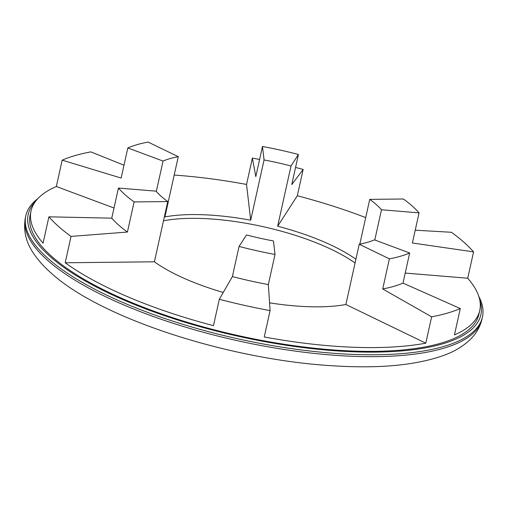 <?xml version="1.0" encoding="UTF-8"?>
<svg xmlns="http://www.w3.org/2000/svg" width="508" height="508" viewBox="0 0 508 508"><rect width="100%" height="100%" fill="white"/><g stroke="black" fill="none" stroke-linecap="round" stroke-linejoin="round"><path stroke-width="0.76" d="M35.547 201.371A231.832 73.622 12.5 0 0 50.203 256.623A231.832 73.622 12.5 0 0 318.719 349.352A231.832 73.622 12.5 0 0 479.717 299.841M478.777 296.354A233.871 74.27 -167.5 0 1 482.467 316.973A233.871 74.27 -167.5 0 1 297.282 349.434A233.871 74.27 -167.5 0 1 47.993 258.439A233.871 74.27 -167.5 0 1 25.819 215.735A233.871 74.27 -167.5 0 1 37.871 198.609M359.816 244.138L369.741 199.365A122.015 38.748 -167.5 0 1 376.307 204.591A122.015 38.748 -167.5 0 1 381.489 209.766L374.79 239.986M402.996 283.108L460.292 308.54A229.8 72.974 -167.5 0 1 431.635 316.814L382.708 288.963A162.693 51.664 -167.5 0 0 402.996 283.108L409.67 252.99L374.44 239.859A122.015 38.748 -167.5 0 1 359.226 244.246L345.872 304.495A122.015 38.748 12.5 0 1 269.57 302.832M275.019 254.451L273.45 240.957A122.015 38.748 -167.5 0 1 246.488 234.944L239.065 246.437A162.693 51.664 -167.5 0 0 275.019 254.451L268.338 284.575A162.693 51.664 -167.5 0 1 232.391 276.562L239.065 246.437M167.761 201.562L134.099 201.924A162.693 51.664 -167.5 0 1 125.343 194.951A162.693 51.664 -167.5 0 1 118.434 188.055L156.013 191.154A122.015 38.748 -167.5 0 0 161.195 196.329A122.015 38.748 -167.5 0 0 167.761 201.562L154.407 261.804A122.015 38.748 12.5 0 0 223.241 292.456M415.226 230.188L451.434 232.283A229.8 72.974 -167.5 0 1 463.798 242.126A229.8 72.974 -167.5 0 1 473.564 251.873L412.388 242.989L419.068 212.871L381.489 209.766M473.564 251.873L467.722 278.232A229.8 72.974 -167.5 0 1 479.749 310.445L478.911 314.211A229.8 72.974 -167.5 0 1 296.951 346.107A229.8 72.974 -167.5 0 1 51.994 256.692A229.8 72.974 -167.5 0 1 30.207 214.732L31.039 210.966A229.8 72.974 -167.5 0 1 56.344 186.512L62.186 160.153A229.8 72.974 -167.5 0 1 90.837 151.886L123.996 165.202M134.099 201.924L127.419 232.048L71.037 236.417A229.8 72.974 -167.5 0 1 58.674 226.568A229.8 72.974 -167.5 0 1 48.914 216.821L111.754 218.173L118.434 188.055M31.039 210.966A229.8 72.974 -167.5 0 0 43.066 243.18L48.914 216.821M174.193 175.063A229.8 72.974 -167.5 0 1 246.539 184.442L252.381 158.09A229.8 72.974 -167.5 0 1 259.601 159.461M295.554 167.469A229.8 72.974 -167.5 0 1 303.162 169.412L291.757 184.607L298.431 154.483L291.014 165.983L277.654 226.225A122.015 38.748 12.5 0 1 355.898 259.258M365.697 217.602A229.8 72.974 -167.5 0 0 297.32 195.764L303.162 169.412M127.419 232.048A162.693 51.664 -167.5 0 1 118.662 225.076A162.693 51.664 -167.5 0 1 111.754 218.173M382.708 288.963L389.388 258.845L359.226 244.246M409.67 252.99A162.693 51.664 -167.5 0 1 389.388 258.845M369.741 199.365L403.403 198.996A162.693 51.664 -167.5 0 1 419.068 212.871M156.312 191.497L163.055 161.068L127.826 147.936L121.152 178.054L62.186 160.153M127.826 147.936A162.693 51.664 -167.5 0 1 148.114 142.081L178.27 156.674L164.916 216.916A122.015 38.748 12.5 0 1 250.692 220.212L264.046 159.969A122.015 38.748 -167.5 0 1 291.014 165.983M268.338 284.575L270.091 310.61A229.8 72.974 -167.5 0 1 219.31 299.288L232.391 276.562M163.055 161.068A122.015 38.748 -167.5 0 1 178.27 156.674M264.046 159.969L262.484 146.469L255.803 176.594L252.381 158.09M262.484 146.469A162.693 51.664 -167.5 0 1 298.431 154.483M479.749 310.445A229.8 72.974 -167.5 0 1 454.444 334.899L460.292 308.54M270.091 310.61L264.249 336.969A229.8 72.974 -167.5 0 0 425.793 343.173L431.635 316.814M71.037 236.417L65.195 262.776A229.8 72.974 -167.5 0 0 213.468 325.647L219.31 299.288M163.493 220.796A122.015 38.748 -167.5 0 1 355.067 263.023M250.692 220.212L246.539 184.442M114.008 208.007L56.344 186.512M297.32 195.764L277.654 226.225M467.722 278.232L405.219 273.075M154.407 261.804L65.195 262.776M425.793 343.173L345.872 304.495M47.574 260.318A233.871 74.27 -167.5 0 1 25.4 217.621C23.158 230.289 25.845 242.157 33.458 253.219C38.005 260.083 43.898 266.7 51.13 273.05C101.124 318.846 231.324 360.35 335.07 365.919C380.371 368.643 416.655 365.119 443.909 355.34C455.511 351.155 464.947 345.186 472.23 337.445C477.114 332.111 480.39 325.914 482.048 318.853A233.871 74.27 -167.5 0 1 296.869 351.32A233.871 74.27 -167.5 0 1 47.574 260.318M25.819 215.735L25.4 217.621M482.467 316.973L482.048 318.853"/></g></svg>
